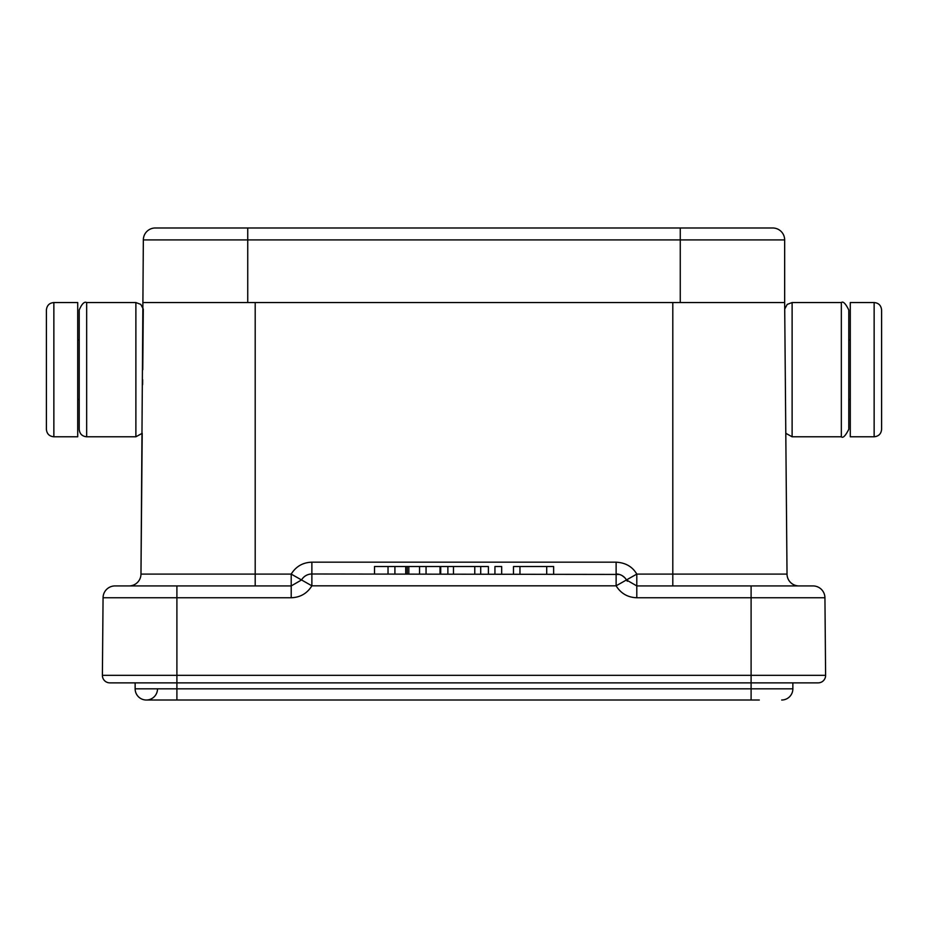 <?xml version="1.0" encoding="UTF-8"?>
<svg xmlns="http://www.w3.org/2000/svg" width="928" height="928" viewBox="0 0 928 928"><rect width="100%" height="100%" fill="white"/><g stroke="black" fill="none" stroke-linecap="round" stroke-linejoin="round"><path stroke-width="1.39" d="M792.118 436.786L792.118 302.551L841.336 302.551L841.336 436.786L792.118 436.786L785.796 433.295L787.025 574.096L636.794 574.096L636.794 585.928L812.998 585.928A11.936 11.936 0 0 1 824.934 597.748L825.607 675.34A7.459 7.459 0 0 1 818.148 682.869L751.1 682.869L751.1 597.748L636.794 597.748L636.794 585.928L626.458 579.954L616.122 585.823L311.878 585.823L291.206 574.096L140.975 574.096L143.341 239.911L247.741 239.911L247.741 227.986L155.278 227.986L772.722 227.986A11.936 11.936 0 0 1 784.659 239.911L784.659 302.551L680.259 302.551L680.259 239.911L247.741 239.911L247.741 302.551L680.259 302.551M759.301 700.014L146.322 700.014A11.182 11.182 0 0 1 135.14 688.831L135.14 682.869M825.607 675.34L176.9 675.34L176.9 682.869L751.1 682.869L751.1 688.831L176.9 688.831L176.9 700.014L146.322 700.014A11.182 11.182 0 0 1 135.14 688.831A11.182 11.182 0 0 0 146.322 700.014A11.182 11.182 0 0 1 135.14 688.831L176.9 688.831L176.9 682.869L109.852 682.869A7.459 7.459 0 0 1 102.393 675.34L103.066 597.748L291.206 597.748L291.206 585.928L176.9 585.928L176.9 675.34L102.393 675.34M115.002 585.928A11.936 11.936 0 0 0 103.066 597.748A11.936 11.936 0 0 1 115.002 585.928L176.9 585.928M636.794 585.928L626.458 579.954L636.794 574.096C632.444 566.672 625.553 562.693 616.122 562.171L311.878 562.171C302.83 562.472 295.939 566.451 291.206 574.096L291.206 585.928L301.542 579.954L291.206 585.928M143.341 302.551L247.741 302.551M787.025 574.096A11.936 11.936 0 0 0 798.962 585.928A11.936 11.936 0 0 1 787.025 574.096L784.659 302.551M785.239 369.669L784.717 309.407L785.239 369.669M140.975 574.096A11.936 11.936 0 0 1 129.038 585.928A11.936 11.936 0 0 0 140.975 574.096L142.204 433.295L135.882 436.786L135.882 302.551L140.778 304.384L143.283 309.082M142.761 369.669L143.283 309.407L142.761 369.669M142.622 384.621L142.668 379.726M143.341 239.911A11.936 11.936 0 0 1 155.278 227.986A11.936 11.936 0 0 0 143.341 239.911M53.859 436.786L77.72 436.786L77.72 302.551L53.859 302.551C49.37 302.957 46.887 305.44 46.4 310.01L46.4 429.328C46.841 433.852 49.323 436.334 53.859 436.786L53.859 302.551M79.216 369.669L79.216 310.01C81.896 303.781 84.378 301.298 86.664 302.551L86.664 436.786C82.14 436.334 79.657 433.852 79.216 429.328L79.216 369.669M619.347 574.432L311.878 573.991A11.936 11.936 0 0 0 301.542 579.954L301.542 579.954M624.637 577.564L622.259 575.685M636.794 597.748C627.78 597.458 620.89 593.479 616.122 585.823L616.122 573.991A11.936 11.936 0 0 1 626.458 579.954A11.936 11.936 0 0 0 616.122 573.991L616.122 562.171M291.206 597.748C300.22 597.458 307.11 593.479 311.878 585.823L311.878 562.171M374.518 573.991L374.518 566.532L440.023 566.532L440.023 573.991M440.719 573.991L440.719 566.532L488.395 566.532L488.395 573.991M494.937 573.991L494.937 566.532L501.677 566.532L501.677 573.991M513.486 573.991L513.486 566.532L553.633 566.532L553.633 573.991M388.032 573.991L388.032 566.532M394.91 573.991L394.91 566.532M426.056 573.991L426.056 566.532M419.549 573.991L419.549 566.532M407.218 573.991L407.218 566.532M447.876 573.991L447.876 566.532M480.716 573.991L480.716 566.532M474.776 573.991L474.776 566.532M453.467 573.991L453.467 566.532M519.958 573.991L519.958 566.532M546.708 573.991L546.708 566.532M792.86 682.869L792.86 688.831L751.1 688.831L751.1 700.014M781.678 700.014A11.182 11.182 0 0 0 792.86 688.831A11.182 11.182 0 0 1 781.678 700.014A11.182 11.182 0 0 0 792.86 688.831M157.516 688.831A11.182 11.182 0 0 1 146.322 700.014A11.182 11.182 0 0 0 157.516 688.831M874.141 302.551L850.28 302.551L850.28 436.786L874.141 436.786C878.677 436.334 881.159 433.852 881.6 429.328L881.6 310.01C881.113 305.44 878.63 302.957 874.141 302.551L874.141 436.786M850.28 339.834L848.784 339.834L848.784 310.01L848.784 429.328C845.431 435.893 842.949 438.387 841.336 436.786M672.8 585.928L672.8 302.551M255.2 585.928L255.2 302.551M772.722 227.986A11.936 11.936 0 0 1 784.659 239.911L680.259 239.911L680.259 227.986M751.1 585.928L751.1 597.748L824.934 597.748M408.819 573.991L408.819 566.532M405.722 573.991L405.722 566.532M77.72 399.492L79.216 399.492M77.72 339.834L79.216 339.834M135.882 302.551L86.664 302.551M135.882 436.786L86.664 436.786M620.797 574.942L619.649 574.525M626.458 579.954L627.316 581.241M850.28 399.492L848.784 399.492M792.118 302.551L787.222 304.384L784.717 309.082M841.336 302.551C843.1 301.032 845.594 303.514 848.784 310.01"/></g></svg>
